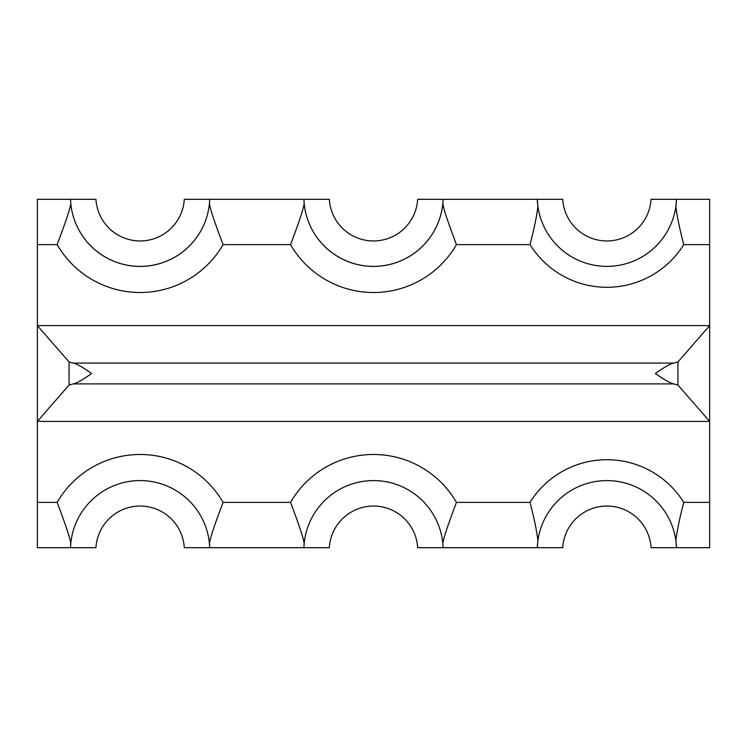 <?xml version="1.0" encoding="UTF-8"?>
<svg xmlns="http://www.w3.org/2000/svg" width="747" height="747" viewBox="0 0 747 747"><rect width="100%" height="100%" fill="white"/><g stroke="black" fill="none" stroke-linecap="round" stroke-linejoin="round"><path stroke-width="1.12" d="M209.711 547.187A69.667 69.667 0 0 1 209.73 547.672L329.334 547.672A44.241 44.241 0 0 1 373.5 506.046A44.241 44.241 0 0 1 417.666 547.672L537.27 547.672A69.667 69.667 0 0 1 537.504 543.984M70.507 199.813A69.667 69.667 0 0 1 70.489 199.328L70.778 203.586C70.162 208.609 65.615 222.289 57.155 244.614L37.35 244.614L37.35 547.672L70.489 547.672A69.667 69.667 0 0 1 70.507 547.187M209.636 545.749A69.667 69.667 0 0 0 209.44 543.414L209.73 547.672L184.276 547.672A44.241 44.241 0 0 0 140.109 506.046A44.241 44.241 0 0 0 95.952 547.672L70.489 547.672L70.778 543.414A69.667 69.667 0 0 1 209.44 543.414C210.066 538.391 214.604 524.711 223.073 502.386L290.536 502.386C299.043 524.814 303.581 538.494 304.169 543.414L303.88 547.672M562.724 547.672L537.27 547.672L537.905 540.548A69.667 69.667 0 0 1 675.876 540.548C677.043 530.715 679.667 517.988 683.757 502.386L709.65 502.386L709.65 547.672L651.048 547.672A44.241 44.241 0 0 0 606.891 506.046A44.241 44.241 0 0 0 562.724 547.672M37.35 502.386L57.155 502.386C65.652 524.814 70.199 538.494 70.778 543.414A69.667 69.667 0 0 0 70.591 545.749M443.12 547.672L442.831 543.414C443.457 538.391 447.995 524.711 456.464 502.386L530.025 502.386C534.114 518.016 536.738 530.743 537.905 540.548A69.667 69.667 0 0 0 537.672 542.397M676.268 543.984A69.667 69.667 0 0 1 676.511 547.672L675.876 540.548A69.667 69.667 0 0 1 676.11 542.397M70.517 547.084A69.667 69.667 0 0 1 70.582 545.945M209.646 545.945A69.667 69.667 0 0 1 209.702 547.084M709.65 502.386L709.65 421.401L37.35 421.401L69.069 385.032L73.253 383.902C76.792 383.155 82.917 379.691 91.62 373.5C82.917 367.309 76.792 363.845 73.253 363.098L69.069 361.968L37.35 325.599L709.65 325.599L709.65 199.328L676.511 199.328A69.667 69.667 0 0 1 676.268 203.016M709.65 244.614L683.757 244.614C679.667 228.984 677.034 216.256 675.876 206.452L676.511 199.328L651.048 199.328A44.241 44.241 0 0 1 606.891 240.954A44.241 44.241 0 0 1 562.724 199.328L537.27 199.328L537.905 206.452C536.738 216.285 534.105 229.012 530.025 244.614L456.464 244.614C447.957 222.186 443.419 208.506 442.831 203.586L443.12 199.328A69.667 69.667 0 0 1 443.102 199.813M537.504 203.016A69.667 69.667 0 0 1 537.27 199.328L417.666 199.328A44.241 44.241 0 0 1 373.5 240.954A44.241 44.241 0 0 1 329.334 199.328L303.88 199.328L304.169 203.586C303.543 208.609 299.005 222.289 290.536 244.614L223.073 244.614C214.566 222.186 210.028 208.506 209.44 203.586L209.73 199.328A69.667 69.667 0 0 1 209.711 199.813M303.88 199.328L184.276 199.328A44.241 44.241 0 0 1 140.109 240.954A44.241 44.241 0 0 1 95.952 199.328L37.35 199.328L37.35 244.614M676.11 204.603A69.667 69.667 0 0 1 537.672 204.603M709.65 325.599L709.65 421.401L677.931 385.032L673.747 383.902C670.218 383.164 664.092 379.691 655.38 373.5C664.092 367.309 670.208 363.836 673.747 363.098L677.931 361.968L709.65 325.599M443.092 199.916A69.667 69.667 0 0 1 443.036 201.055M443.018 201.251A69.667 69.667 0 0 1 373.5 266.38A69.667 69.667 0 0 1 304.169 203.586A69.667 69.667 0 0 0 442.831 203.586M209.702 199.916A69.667 69.667 0 0 1 209.646 201.055M209.636 201.251A69.667 69.667 0 0 1 140.109 266.38A69.667 69.667 0 0 1 70.591 201.251M70.582 201.055A69.667 69.667 0 0 1 70.517 199.916M304.169 543.414A69.667 69.667 0 0 1 442.831 543.414M57.155 502.386A95.793 95.793 0 0 1 223.073 502.386M223.073 244.614A95.793 95.793 0 0 1 57.155 244.614M456.464 244.614A95.793 95.793 0 0 1 290.536 244.614M683.757 244.614A90.564 90.564 0 0 1 530.025 244.614M530.025 502.386A90.564 90.564 0 0 1 683.757 502.386M290.536 502.386A95.793 95.793 0 0 1 456.464 502.386M677.931 361.968L677.931 385.032M73.253 383.902L673.747 383.902M69.069 361.968L69.069 385.032M73.253 363.098L673.747 363.098M209.44 203.586A69.667 69.667 0 0 1 70.778 203.586"/></g></svg>
